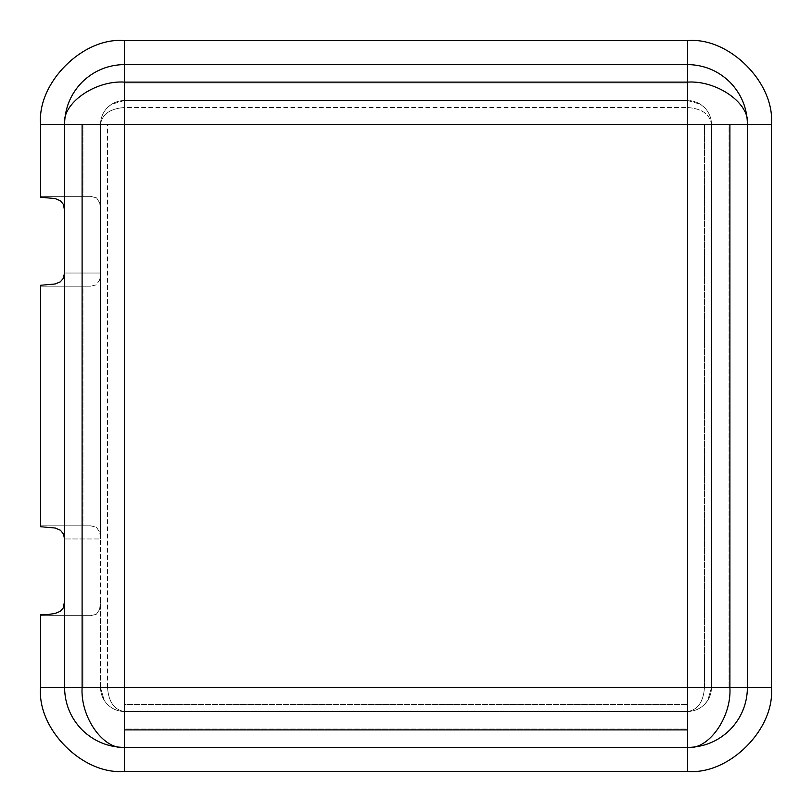 <?xml version="1.0" encoding="UTF-8"?>
<svg xmlns="http://www.w3.org/2000/svg" width="812" height="812" viewBox="0 0 812 812"><rect width="100%" height="100%" fill="white"/><g stroke="black" fill="none" stroke-linecap="round" stroke-linejoin="round"><path stroke-width="0.61" stroke-dasharray="4.06 3.04" d="M90.629 525.8L96.587 527.343L99.744 532.398L100.485 538.965L64.534 538.965L100.485 538.965L99.744 532.398L96.587 527.343L90.629 525.8L40.6 525.8L90.629 525.8L40.6 525.8L40.6 285.286L40.6 286.2L82.956 286.2L82.956 525.8L82.956 286.2L90.629 286.2L40.6 286.2L40.6 526.714L40.6 525.8L90.629 525.8M100.485 273.035L64.534 273.035L100.485 273.035L99.612 280.049L96.273 284.87L90.629 286.2L96.273 284.87L99.612 280.049L100.485 273.035L100.505 124.459C100.607 117.892 102.941 112.239 107.519 107.519L111.548 104.281L124.459 100.505L124.459 107.519C110.016 108.595 102.028 114.248 100.505 124.459C100.607 117.892 102.941 112.239 107.519 107.519C102.941 112.239 100.607 117.892 100.505 124.459L107.519 124.459L107.519 687.541L124.459 687.541L124.459 711.495C114.248 709.972 108.595 701.984 107.519 687.541L100.505 687.541L100.505 124.459L100.485 538.965M100.505 540.183L100.505 601.276L99.612 609.507L96.273 614.329L90.629 615.658L40.6 615.658L90.629 615.658L82.956 615.658L90.629 615.658L96.273 614.329L99.612 609.507L100.505 601.276L100.505 687.541L82.956 687.541L100.505 687.541C100.607 694.108 102.941 699.761 107.519 704.481C112.239 709.059 117.892 711.393 124.459 711.495L124.459 729.044L124.459 711.495C117.892 711.393 112.239 709.059 107.519 704.481L104.281 700.452L100.505 687.541C100.607 694.108 102.941 699.761 107.519 704.481C102.941 699.761 100.607 694.108 100.505 687.541L107.519 687.541C108.595 701.984 114.248 709.972 124.459 711.495L687.541 711.495C694.108 711.393 699.761 709.059 704.481 704.481C699.761 709.059 694.108 711.393 687.541 711.495L687.541 687.541L704.481 687.541C703.405 701.984 697.752 709.972 687.541 711.495L124.459 711.495L687.541 711.495L687.541 729.044L124.459 729.044L124.459 771.4C82.966 775.145 36.855 729.034 40.6 687.541L82.956 687.541L82.956 615.658L40.6 615.658L40.6 614.745L40.6 615.658L82.956 615.658L82.956 687.541L40.6 687.541L40.6 615.658L40.6 687.541C36.855 729.034 82.966 775.145 124.459 771.4L124.459 729.044L687.541 729.044L687.541 771.4L124.459 771.4L687.541 771.4C729.034 775.145 775.145 729.034 771.4 687.541L729.044 687.541L729.044 124.459L771.4 124.459L771.4 687.541L771.4 124.459C775.145 82.966 729.034 36.855 687.541 40.6L687.541 82.956L124.459 82.956L124.459 40.6L687.541 40.6L124.459 40.6C82.966 36.855 36.855 82.966 40.6 124.459L82.956 124.459L82.956 196.342L40.6 196.342L40.6 124.459C36.855 82.966 82.966 36.855 124.459 40.6L124.459 100.505L687.541 100.505C694.108 100.607 699.761 102.941 704.481 107.519C699.761 102.941 694.108 100.607 687.541 100.505L700.452 104.281L704.481 107.519C709.059 112.239 711.393 117.892 711.495 124.459C709.972 114.248 701.984 108.595 687.541 107.519L687.541 100.505L687.541 107.519L124.459 107.519L124.459 100.505C117.892 100.607 112.239 102.941 107.519 107.519C112.239 102.941 117.892 100.607 124.459 100.505L687.541 100.505L124.459 100.505C117.892 100.607 112.239 102.941 107.519 107.519C102.941 112.239 100.607 117.892 100.505 124.459C102.028 114.248 110.016 108.595 124.459 107.519L687.541 107.519L687.541 687.541L124.459 687.541L124.459 124.459L711.495 124.459L711.495 687.541C711.393 694.108 709.059 699.761 704.481 704.481C709.059 699.761 711.393 694.108 711.495 687.541L707.719 700.452L704.481 704.481C699.761 709.059 694.108 711.393 687.541 711.495C697.752 709.972 703.405 701.984 704.481 687.541L711.495 687.541L704.481 687.541L704.481 124.459L704.481 687.541L687.541 687.541L687.541 711.495L124.459 711.495C117.892 711.393 112.239 709.059 107.519 704.481C112.239 709.059 117.892 711.393 124.459 711.495L124.459 704.481L687.541 704.481L124.459 704.481L124.459 687.541L107.519 687.541L107.519 124.459L124.459 124.459L124.459 687.541L687.541 687.541L687.541 124.459L124.459 124.459L124.459 107.519L124.459 124.459L40.6 124.459L40.6 197.255L40.6 196.342L82.956 196.342L82.956 124.459L100.505 124.459L100.505 210.724L99.744 202.939L96.587 197.884L90.629 196.342L40.6 196.342L90.629 196.342L96.587 197.884L99.744 202.939L100.505 210.724L100.505 271.817M124.459 64.564C108.026 64.828 93.908 70.674 82.103 82.103C70.674 93.908 64.828 108.026 64.564 124.459C64.828 108.026 70.674 93.908 82.103 82.103C93.908 70.674 108.026 64.828 124.459 64.564L687.541 64.564L124.459 64.564M64.564 687.541C64.828 703.974 70.674 718.092 82.103 729.897C93.908 741.326 108.026 747.172 124.459 747.436L687.541 747.436C703.974 747.172 718.092 741.326 729.897 729.897C741.326 718.092 747.172 703.974 747.436 687.541L747.436 124.459C747.172 108.026 741.326 93.908 729.897 82.103C718.092 70.674 703.974 64.828 687.541 64.564C703.974 64.828 718.092 70.674 729.897 82.103C741.326 93.908 747.172 108.026 747.436 124.459L747.436 687.541C747.172 703.974 741.326 718.092 729.897 729.897C718.092 741.326 703.974 747.172 687.541 747.436L124.459 747.436C108.026 747.172 93.908 741.326 82.103 729.897C70.674 718.092 64.828 703.974 64.564 687.541L64.564 601.276L64.564 687.541M687.541 107.519C701.984 108.595 709.972 114.248 711.495 124.459L687.541 124.459L687.541 107.519M64.564 210.724L64.564 540.183L64.564 210.724M711.495 124.459L711.495 687.541L711.495 124.459C711.393 117.892 709.059 112.239 704.481 107.519C709.059 112.239 711.393 117.892 711.495 124.459C711.393 117.892 709.059 112.239 704.481 107.519C699.761 102.941 694.108 100.607 687.541 100.505L124.459 100.505L124.459 82.956L687.541 82.956L687.541 100.505L687.541 40.6C729.034 36.855 775.145 82.966 771.4 124.459L711.495 124.459L729.044 124.459L729.044 687.541L711.495 687.541L711.495 124.459M687.541 771.4L687.541 711.495C694.108 711.393 699.761 709.059 704.481 704.481C709.059 699.761 711.393 694.108 711.495 687.541L771.4 687.541C775.145 729.034 729.034 775.145 687.541 771.4M64.564 540.183L64.564 601.276L64.564 540.183M40.6 286.2L90.629 286.2L40.6 286.2M124.459 100.505L111.691 104.19M687.541 100.505L700.309 104.19M711.495 687.541L707.81 700.309M100.505 687.541L104.19 700.309"/><path stroke-width="1.22" d="M64.534 538.965L63.478 533.971L60.443 530.266L55.216 528.023L40.6 526.714L55.216 528.023L60.443 530.266L63.478 533.971L64.534 538.965M40.6 285.286L55.145 283.987L60.25 281.865L63.275 278.455L64.534 273.035L63.275 278.455L60.25 281.865L55.145 283.987L40.6 285.286L40.6 526.714L40.6 285.286M82.103 82.103C93.908 70.674 108.026 64.828 124.459 64.564L124.459 82.103C94.821 80.215 61.885 103.51 64.564 124.459L124.459 124.459L124.459 82.103L124.459 124.459L747.436 124.459C750.115 103.51 717.179 80.215 687.541 82.103L687.541 124.459L687.541 82.103L124.459 82.103L687.541 82.103L687.541 64.564L124.459 64.564C108.026 64.828 93.908 70.674 82.103 82.103C70.674 93.908 64.828 108.026 64.564 124.459L64.564 687.541C64.828 703.974 70.674 718.092 82.103 729.897C93.908 741.326 108.026 747.172 124.459 747.436C103.51 750.115 80.215 717.179 82.103 687.541L124.459 687.541L124.459 729.897L687.541 729.897L687.541 747.436C708.49 750.115 731.785 717.179 729.897 687.541L687.541 687.541L687.541 729.897L687.541 687.541L729.897 687.541L729.897 124.459L687.541 124.459L687.541 687.541L124.459 687.541L124.459 124.459L82.103 124.459L82.103 687.541L82.103 124.459L64.564 124.459C61.885 103.51 94.821 80.215 124.459 82.103L124.459 64.564L687.541 64.564C703.974 64.828 718.092 70.674 729.897 82.103C741.326 93.908 747.172 108.026 747.436 124.459L747.436 687.541L747.436 124.459L729.897 124.459L729.897 687.541L747.436 687.541C747.172 703.974 741.326 718.092 729.897 729.897C718.092 741.326 703.974 747.172 687.541 747.436L124.459 747.436L687.541 747.436L687.541 729.897L124.459 729.897L124.459 747.436C108.026 747.172 93.908 741.326 82.103 729.897C70.674 718.092 64.828 703.974 64.564 687.541L40.6 687.541C36.855 729.034 82.966 775.145 124.459 771.4L687.541 771.4L124.459 771.4C82.966 775.145 36.855 729.034 40.6 687.541L64.564 687.541L64.564 124.459C64.828 108.026 70.674 93.908 82.103 82.103M687.541 124.459L124.459 124.459L124.459 687.541L687.541 687.541L687.541 124.459M729.897 687.541C731.785 717.179 708.49 750.115 687.541 747.436C703.974 747.172 718.092 741.326 729.897 729.897C741.326 718.092 747.172 703.974 747.436 687.541L729.897 687.541M687.541 82.103C717.179 80.215 750.115 103.51 747.436 124.459C747.172 108.026 741.326 93.908 729.897 82.103C718.092 70.674 703.974 64.828 687.541 64.564L687.541 82.103M82.103 687.541C80.215 717.179 103.51 750.115 124.459 747.436L124.459 687.541L82.103 687.541M687.541 771.4L687.541 747.436L687.541 771.4C729.034 775.145 775.145 729.034 771.4 687.541L771.4 124.459C775.145 82.966 729.034 36.855 687.541 40.6L124.459 40.6C82.966 36.855 36.855 82.966 40.6 124.459L40.6 197.255L55.216 198.564L60.443 200.808L63.478 204.512L64.564 210.724L63.478 204.512L60.443 200.808L55.216 198.564L40.6 197.255L40.6 124.459C36.855 82.966 82.966 36.855 124.459 40.6L687.541 40.6C729.034 36.855 775.145 82.966 771.4 124.459L771.4 687.541C775.145 729.034 729.034 775.145 687.541 771.4M124.459 747.436L124.459 771.4L124.459 747.436M64.564 124.459L40.6 124.459L64.564 124.459M124.459 64.564L124.459 40.6L124.459 64.564M687.541 64.564L687.541 40.6L687.541 64.564M747.436 124.459L771.4 124.459L747.436 124.459M747.436 687.541L771.4 687.541L747.436 687.541M64.564 271.817L64.534 273.035L64.564 271.817M40.6 614.745L40.6 687.541L40.6 614.745L48.304 614.471L40.6 614.745M64.564 601.276L63.275 607.914L60.25 611.324L55.145 613.446L48.304 614.471L55.145 613.446L60.25 611.324L63.275 607.914L64.564 601.276"/></g></svg>
